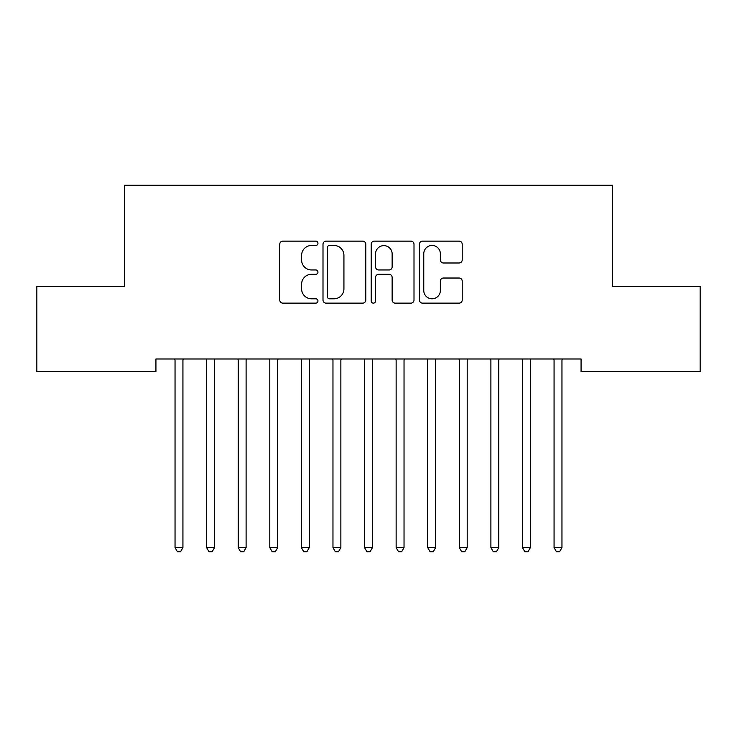 <?xml version="1.0" encoding="UTF-8"?>
<svg xmlns="http://www.w3.org/2000/svg" width="737" height="737" viewBox="0 0 737 737"><rect width="100%" height="100%" fill="white"/><g stroke="black" fill="none" stroke-linecap="round" stroke-linejoin="round"><path stroke-width="1.11" d="M317.96 243.302A2.174 2.174 0 0 0 315.795 241.128L282.851 241.128A3.105 3.105 0 0 0 279.756 244.233L279.756 300.033A3.105 3.105 0 0 0 282.851 303.137L315.795 303.137A2.174 2.174 0 0 0 317.96 300.963A2.174 2.174 0 0 0 315.795 298.798L311.53 298.798A9.922 9.922 0 0 1 301.608 288.876L301.608 284.224A9.922 9.922 0 0 1 311.53 274.302L315.795 274.302A2.174 2.174 0 0 0 317.96 272.128A2.174 2.174 0 0 0 315.795 269.963L311.53 269.963A9.922 9.922 0 0 1 301.608 260.041L301.608 255.389A9.922 9.922 0 0 1 311.53 245.467L315.795 245.467A2.174 2.174 0 0 0 317.96 243.302M459.105 262.989A3.105 3.105 0 0 0 462.21 259.885L462.21 244.233A3.105 3.105 0 0 0 459.105 241.128L422.522 241.128A3.105 3.105 0 0 0 419.427 244.233L419.427 300.033A3.105 3.105 0 0 0 422.522 303.137L459.105 303.137A3.105 3.105 0 0 0 462.21 300.033L462.21 281.119A3.105 3.105 0 0 0 459.105 278.024L443.453 278.024A3.105 3.105 0 0 0 440.348 281.119L440.348 290.498A8.291 8.291 0 0 1 432.057 298.798A8.291 8.291 0 0 1 423.766 290.498L423.766 253.758A8.291 8.291 0 0 1 432.057 245.467A8.291 8.291 0 0 1 440.348 253.758L440.348 259.885A3.105 3.105 0 0 0 443.453 262.989L459.105 262.989M581.069 358.993L155.931 358.993L155.931 371.623L36.85 371.623L36.85 286.343L124.341 286.343L124.341 185.273L612.659 185.273L612.659 286.343L700.15 286.343L700.15 371.623L581.069 371.623L581.069 358.993M365.792 244.233A3.105 3.105 0 0 0 362.687 241.128L326.104 241.128A3.105 3.105 0 0 0 322.999 244.233L322.999 300.033A3.105 3.105 0 0 0 326.104 303.137L362.687 303.137A3.105 3.105 0 0 0 365.792 300.033L365.792 244.233M374.313 241.128L410.896 241.128A3.105 3.105 0 0 1 414.001 244.233L414.001 300.033A3.105 3.105 0 0 1 410.896 303.137L395.244 303.137A3.105 3.105 0 0 1 392.139 300.033L392.139 277.407A3.105 3.105 0 0 0 389.044 274.302L378.652 274.302A3.105 3.105 0 0 0 375.557 277.407L375.557 300.963A2.174 2.174 0 0 1 373.383 303.137A2.174 2.174 0 0 1 371.208 300.963L371.208 244.233A3.105 3.105 0 0 1 374.313 241.128M329.513 245.467A2.174 2.174 0 0 0 327.339 247.641L327.339 296.624A2.174 2.174 0 0 0 329.513 298.798L334.008 298.798A9.922 9.922 0 0 0 343.93 288.876L343.93 255.389A9.922 9.922 0 0 0 334.008 245.467L329.513 245.467M392.139 253.915A8.291 8.291 0 0 0 383.848 245.624A8.291 8.291 0 0 0 375.557 253.915L375.557 266.858A3.105 3.105 0 0 0 378.652 269.963L389.044 269.963A3.105 3.105 0 0 0 392.139 266.858L392.139 253.915M182.933 360.633A3.16 3.16 0 0 1 183.163 359.453A3.16 3.16 0 0 0 182.933 360.633L182.933 547.619L175.037 547.619L175.037 360.633A3.16 3.16 0 0 0 174.807 359.453A3.16 3.16 0 0 1 175.037 360.633M174.807 359.453L174.623 358.993M183.347 358.993L183.163 359.453M182.933 547.619L180.565 551.727L177.405 551.727L175.037 547.619M214.522 360.633A3.16 3.16 0 0 1 214.753 359.453A3.16 3.16 0 0 0 214.522 360.633L214.522 547.619L206.627 547.619L206.627 360.633A3.16 3.16 0 0 0 206.397 359.453A3.16 3.16 0 0 1 206.627 360.633M246.103 360.633A3.16 3.16 0 0 1 246.333 359.453A3.16 3.16 0 0 0 246.103 360.633L246.103 547.619L238.208 547.619L238.208 360.633A3.16 3.16 0 0 0 237.977 359.453A3.16 3.16 0 0 1 238.208 360.633M206.397 359.453L206.213 358.993M214.937 358.993L214.753 359.453M214.522 547.619L212.155 551.727L208.995 551.727L206.627 547.619M237.977 359.453L237.793 358.993M246.517 358.993L246.333 359.453M246.103 547.619L243.735 551.727L240.575 551.727L238.208 547.619M277.692 360.633A3.16 3.16 0 0 1 277.923 359.453A3.16 3.16 0 0 0 277.692 360.633L277.692 547.619L269.797 547.619L269.797 360.633A3.16 3.16 0 0 0 269.567 359.453A3.16 3.16 0 0 1 269.797 360.633M309.273 360.633A3.16 3.16 0 0 1 309.503 359.453A3.16 3.16 0 0 0 309.273 360.633L309.273 547.619L301.378 547.619L301.378 360.633A3.16 3.16 0 0 0 301.147 359.453A3.16 3.16 0 0 1 301.378 360.633M269.567 359.453L269.383 358.993M278.107 358.993L277.923 359.453M277.692 547.619L275.325 551.727L272.165 551.727L269.797 547.619M301.147 359.453L300.963 358.993M309.687 358.993L309.503 359.453M309.273 547.619L306.905 551.727L303.745 551.727L301.378 547.619M340.863 360.633A3.16 3.16 0 0 1 341.093 359.453A3.16 3.16 0 0 0 340.863 360.633L340.863 547.619L332.967 547.619L332.967 360.633A3.16 3.16 0 0 0 332.737 359.453A3.16 3.16 0 0 1 332.967 360.633M332.737 359.453L332.553 358.993M341.277 358.993L341.093 359.453M340.863 547.619L338.495 551.727L335.335 551.727L332.967 547.619M372.452 360.633A3.16 3.16 0 0 1 372.673 359.453A3.16 3.16 0 0 0 372.452 360.633L372.452 547.619L364.548 547.619L364.548 360.633A3.16 3.16 0 0 0 364.327 359.453A3.16 3.16 0 0 1 364.548 360.633M364.327 359.453L364.133 358.993M372.867 358.993L372.673 359.453M372.452 547.619L370.075 551.727L366.925 551.727L364.548 547.619M404.033 360.633A3.16 3.16 0 0 1 404.263 359.453A3.16 3.16 0 0 0 404.033 360.633L404.033 547.619L396.137 547.619L396.137 360.633A3.16 3.16 0 0 0 395.907 359.453A3.16 3.16 0 0 1 396.137 360.633M395.907 359.453L395.723 358.993M404.447 358.993L404.263 359.453M404.033 547.619L401.665 551.727L398.505 551.727L396.137 547.619M435.622 360.633A3.16 3.16 0 0 1 435.853 359.453A3.16 3.16 0 0 0 435.622 360.633L435.622 547.619L427.727 547.619L427.727 360.633A3.16 3.16 0 0 0 427.497 359.453A3.16 3.16 0 0 1 427.727 360.633M427.497 359.453L427.313 358.993M436.037 358.993L435.853 359.453M435.622 547.619L433.255 551.727L430.095 551.727L427.727 547.619M467.203 360.633A3.16 3.16 0 0 1 467.433 359.453A3.16 3.16 0 0 0 467.203 360.633L467.203 547.619L459.308 547.619L459.308 360.633A3.16 3.16 0 0 0 459.077 359.453A3.16 3.16 0 0 1 459.308 360.633M459.077 359.453L458.893 358.993M467.617 358.993L467.433 359.453M467.203 547.619L464.835 551.727L461.675 551.727L459.308 547.619M498.792 360.633A3.16 3.16 0 0 1 499.023 359.453A3.16 3.16 0 0 0 498.792 360.633L498.792 547.619L490.897 547.619L490.897 360.633A3.16 3.16 0 0 0 490.667 359.453A3.16 3.16 0 0 1 490.897 360.633M490.667 359.453L490.483 358.993M499.207 358.993L499.023 359.453M498.792 547.619L496.425 551.727L493.265 551.727L490.897 547.619M530.373 360.633A3.16 3.16 0 0 1 530.603 359.453A3.16 3.16 0 0 0 530.373 360.633L530.373 547.619L522.478 547.619L522.478 360.633A3.16 3.16 0 0 0 522.247 359.453A3.16 3.16 0 0 1 522.478 360.633M522.247 359.453L522.063 358.993M530.787 358.993L530.603 359.453M530.373 547.619L528.005 551.727L524.845 551.727L522.478 547.619M561.962 360.633A3.16 3.16 0 0 1 562.193 359.453A3.16 3.16 0 0 0 561.962 360.633L561.962 547.619L554.067 547.619L554.067 360.633A3.16 3.16 0 0 0 553.837 359.453A3.16 3.16 0 0 1 554.067 360.633M553.837 359.453L553.653 358.993M562.377 358.993L562.193 359.453M561.962 547.619L559.595 551.727L556.435 551.727L554.067 547.619"/></g></svg>
